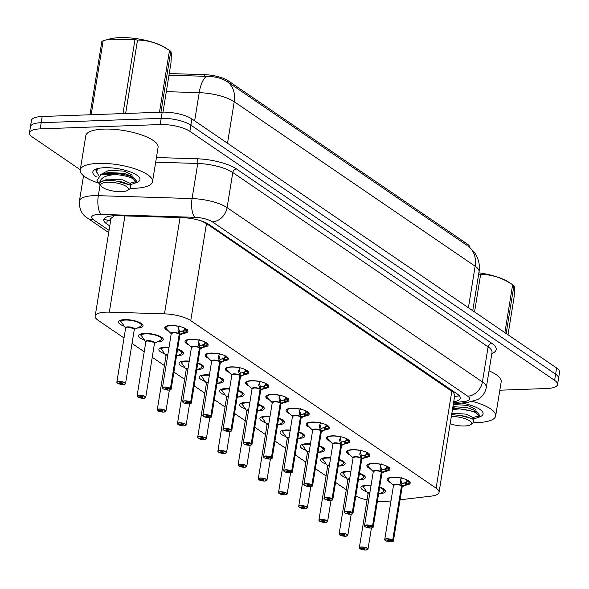 <?xml version="1.0" encoding="UTF-8"?>
<svg xmlns="http://www.w3.org/2000/svg" width="589" height="589" viewBox="0 0 589 589"><rect width="100%" height="100%" fill="white"/><g stroke="black" fill="none" stroke-linecap="round" stroke-linejoin="round"><path stroke-width="0.88" d="M390.691 482.7A11.714 3.578 9.2 0 1 387.061 479.35A11.714 3.578 9.2 0 1 392.789 477.237A11.714 3.578 9.2 0 1 404.636 479.004A11.714 3.578 9.2 0 1 410.187 483.098A11.714 3.578 9.2 0 1 405.659 485.13M370.488 468.903A11.714 3.578 9.2 0 1 366.859 465.553A11.714 3.578 9.2 0 1 372.587 463.44A11.714 3.578 9.2 0 1 384.433 465.214A11.714 3.578 9.2 0 1 389.984 469.3A11.714 3.578 9.2 0 1 385.456 471.333M350.278 455.106A11.714 3.578 9.2 0 1 346.649 451.756A11.714 3.578 9.2 0 1 352.377 449.65A11.714 3.578 9.2 0 1 364.23 451.417A11.714 3.578 9.2 0 1 369.782 455.503A11.714 3.578 9.2 0 1 365.246 457.543M330.076 441.316A11.714 3.578 9.2 0 1 326.446 437.966A11.714 3.578 9.2 0 1 332.174 435.853A11.714 3.578 9.2 0 1 344.02 437.62A11.714 3.578 9.2 0 1 349.572 441.706A11.714 3.578 9.2 0 1 345.044 443.745M309.873 427.518A11.714 3.578 9.2 0 1 306.236 424.168A11.714 3.578 9.2 0 1 311.964 422.055A11.714 3.578 9.2 0 1 323.817 423.822A11.714 3.578 9.2 0 1 329.369 427.916A11.714 3.578 9.2 0 1 324.841 429.948M289.663 413.721A11.714 3.578 9.2 0 1 286.033 410.371A11.714 3.578 9.2 0 1 291.761 408.258A11.714 3.578 9.2 0 1 303.607 410.025A11.714 3.578 9.2 0 1 309.159 414.119A11.714 3.578 9.2 0 1 304.631 416.151M269.46 399.924A11.714 3.578 9.2 0 1 265.83 396.574A11.714 3.578 9.2 0 1 271.558 394.461A11.714 3.578 9.2 0 1 283.405 396.235A11.714 3.578 9.2 0 1 288.956 400.321A11.714 3.578 9.2 0 1 284.428 402.353M249.25 386.134A11.714 3.578 9.2 0 1 245.62 382.776A11.714 3.578 9.2 0 1 251.348 380.671A11.714 3.578 9.2 0 1 263.195 382.438A11.714 3.578 9.2 0 1 268.753 386.524A11.714 3.578 9.2 0 1 264.218 388.563M229.047 372.336A11.714 3.578 9.2 0 1 225.418 368.986A11.714 3.578 9.2 0 1 231.146 366.873A11.714 3.578 9.2 0 1 242.992 368.64A11.714 3.578 9.2 0 1 248.543 372.734A11.714 3.578 9.2 0 1 244.015 374.766M208.845 358.539A11.714 3.578 9.2 0 1 205.208 355.189A11.714 3.578 9.2 0 1 210.936 353.076A11.714 3.578 9.2 0 1 222.789 354.843A11.714 3.578 9.2 0 1 228.341 358.937A11.714 3.578 9.2 0 1 223.813 360.969M188.635 344.742A11.714 3.578 9.2 0 1 185.005 341.392A11.714 3.578 9.2 0 1 190.733 339.279A11.714 3.578 9.2 0 1 202.579 341.053A11.714 3.578 9.2 0 1 208.131 345.139A11.714 3.578 9.2 0 1 203.603 347.171M168.432 330.952A11.714 3.578 9.2 0 1 164.795 327.594A11.714 3.578 9.2 0 1 170.53 325.489A11.714 3.578 9.2 0 1 182.376 327.256A11.714 3.578 9.2 0 1 187.928 331.342A11.714 3.578 9.2 0 1 183.4 333.381M366.689 491.712A12.465 3.806 9.2 0 1 360.924 487.412A12.465 3.806 9.2 0 1 367.021 485.167A12.465 3.806 9.2 0 1 371.077 485.292M379.691 487.066A12.465 3.806 9.2 0 1 385.53 491.395A12.465 3.806 9.2 0 1 379.618 493.634M346.479 477.915A12.465 3.806 9.2 0 1 340.722 473.615A12.465 3.806 9.2 0 1 346.811 471.369A12.465 3.806 9.2 0 1 350.867 471.494M359.481 473.276A12.465 3.806 9.2 0 1 365.327 477.598A12.465 3.806 9.2 0 1 359.415 479.836M326.277 464.117A12.465 3.806 9.2 0 1 320.512 459.818A12.465 3.806 9.2 0 1 326.608 457.572A12.465 3.806 9.2 0 1 330.665 457.705M339.279 459.479A12.465 3.806 9.2 0 1 345.117 463.808A12.465 3.806 9.2 0 1 339.205 466.046M306.066 450.327A12.465 3.806 9.2 0 1 300.309 446.028A12.465 3.806 9.2 0 1 306.405 443.775A12.465 3.806 9.2 0 1 310.462 443.907M319.069 445.682A12.465 3.806 9.2 0 1 324.914 450.011A12.465 3.806 9.2 0 1 319.002 452.249M285.864 436.53A12.465 3.806 9.2 0 1 280.106 432.23A12.465 3.806 9.2 0 1 286.195 429.985A12.465 3.806 9.2 0 1 290.252 430.11M298.866 431.884A12.465 3.806 9.2 0 1 304.704 436.213A12.465 3.806 9.2 0 1 298.792 438.452M265.654 422.733A12.465 3.806 9.2 0 1 259.896 418.433A12.465 3.806 9.2 0 1 265.992 416.187A12.465 3.806 9.2 0 1 270.049 416.313M278.663 418.087A12.465 3.806 9.2 0 1 284.502 422.416A12.465 3.806 9.2 0 1 278.59 424.654M245.451 408.935A12.465 3.806 9.2 0 1 239.694 404.636A12.465 3.806 9.2 0 1 245.782 402.39A12.465 3.806 9.2 0 1 249.839 402.523M258.453 404.297A12.465 3.806 9.2 0 1 264.292 408.619A12.465 3.806 9.2 0 1 258.387 410.864M225.248 395.145A12.465 3.806 9.2 0 1 219.483 390.838A12.465 3.806 9.2 0 1 225.58 388.593A12.465 3.806 9.2 0 1 229.636 388.725M238.251 390.5A12.465 3.806 9.2 0 1 244.089 394.829A12.465 3.806 9.2 0 1 238.177 397.067M205.038 381.348A12.465 3.806 9.2 0 1 199.281 377.048A12.465 3.806 9.2 0 1 205.377 374.803A12.465 3.806 9.2 0 1 209.426 374.928M218.04 376.702A12.465 3.806 9.2 0 1 223.886 381.031A12.465 3.806 9.2 0 1 217.974 383.27M184.836 367.551A12.465 3.806 9.2 0 1 179.071 363.251A12.465 3.806 9.2 0 1 185.167 361.005A12.465 3.806 9.2 0 1 189.224 361.131M197.838 362.905A12.465 3.806 9.2 0 1 203.676 367.234A12.465 3.806 9.2 0 1 197.764 369.472M164.625 353.753A12.465 3.806 9.2 0 1 158.868 349.454A12.465 3.806 9.2 0 1 164.964 347.208A12.465 3.806 9.2 0 1 169.021 347.333M177.635 349.115A12.465 3.806 9.2 0 1 183.473 353.437A12.465 3.806 9.2 0 1 177.561 355.675M144.423 339.956A12.465 3.806 9.2 0 1 138.665 335.656A12.465 3.806 9.2 0 1 144.754 333.411A12.465 3.806 9.2 0 1 157.359 335.296A12.465 3.806 9.2 0 1 163.263 339.647A12.465 3.806 9.2 0 1 157.359 341.885M124.22 326.166A12.465 3.806 9.2 0 1 118.455 321.866A12.465 3.806 9.2 0 1 124.551 319.621A12.465 3.806 9.2 0 1 137.156 321.498A12.465 3.806 9.2 0 1 143.061 325.85A12.465 3.806 9.2 0 1 137.149 328.088M400.064 499.803L431.398 496.093A21.962 6.715 -170.8 0 0 439.048 492.36A21.962 6.715 -170.8 0 0 436.118 488.171L190.748 320.644A21.962 6.715 -170.8 0 0 164.478 313.849L109.333 312.141A21.962 6.715 -170.8 0 0 105.91 312.148A21.962 6.715 -170.8 0 0 95.168 316.109A21.962 6.715 -170.8 0 0 98.098 320.298L124.021 337.99M114.634 215.684L111.402 217.974A7.318 2.238 -170.8 0 0 110.695 220.227M95.168 316.109L110.887 219.071A21.962 6.715 9.2 0 1 111.402 217.974M469.831 247.432A19.768 6.045 -170.8 0 0 467.173 243.949L228.164 80.759A19.768 6.045 -170.8 0 0 204.516 74.648L169.242 73.551M439.048 492.36L454.789 395.19L453.383 392.355L206.474 223.57L201.092 220.868M377.35 501.504A21.962 6.715 -170.8 0 0 386.539 501.408L390.993 500.886M355.793 496.056A21.962 6.715 -170.8 0 0 367.072 499.951M132.032 343.461L144.224 351.788M152.242 357.258L164.434 365.585M173.917 372.057L184.637 379.375M194.12 385.854L204.839 393.172M214.33 399.651L225.05 406.97M234.532 413.449L245.252 420.767M254.735 427.239L265.462 434.564M274.945 441.036L285.665 448.354M295.148 454.833L305.868 462.151M315.358 468.63L326.078 475.949M335.561 482.42L346.28 489.746M80.281 169.735L32.38 137.038A21.962 6.715 9.2 0 1 29.45 132.849A21.962 6.715 9.2 0 1 40.192 128.888L160.193 124.551A21.962 6.715 9.2 0 1 189.886 131.34L554.61 380.361L555.611 374.17A21.962 6.715 9.2 0 1 558.549 378.359A21.962 6.715 9.2 0 0 555.611 374.17L190.888 125.148L555.611 374.17L556.62 367.97A21.962 6.715 9.2 0 1 559.55 372.16L557.547 384.551A21.962 6.715 9.2 0 1 546.806 388.512L499.825 390.205M160.193 124.551L161.195 118.36A21.962 6.715 9.2 0 1 190.888 125.148A21.962 6.715 9.2 0 0 161.195 118.36L41.193 122.696L161.195 118.36L162.203 112.16A21.962 6.715 9.2 0 1 191.896 118.956L556.62 367.97M29.45 132.849L30.451 126.65A21.962 6.715 9.2 0 1 41.193 122.696A21.962 6.715 9.2 0 0 30.451 126.65L31.453 120.458A21.962 6.715 9.2 0 1 42.194 116.497L162.203 112.16M467.173 243.949L466.915 245.289L226.89 81.407C221.751 78.175 215.007 76.482 206.651 76.334L168.969 75.215M453.721 401.794A21.962 6.715 -170.8 0 0 460.245 398.223A21.962 6.715 -170.8 0 0 457.314 394.026L208.992 224.49A21.962 6.715 -170.8 0 0 182.723 217.694L117.925 215.684A21.962 6.715 -170.8 0 0 114.502 215.692A21.962 6.715 -170.8 0 0 103.76 219.653A21.962 6.715 -170.8 0 0 106.697 223.842L109.775 225.94M554.61 380.361A21.962 6.715 9.2 0 1 557.547 384.551M117.542 383.108L117.645 383.233A4.248 1.296 -170.8 0 0 123.285 384.484A4.248 1.296 -170.8 0 0 124.802 382.909A4.248 1.296 -170.8 0 0 119.059 381.591A4.248 1.296 -170.8 0 0 117.461 383.108L119.891 383.064L119.965 382.614M141.699 324.995A10.985 3.357 -170.8 0 0 141.713 324.922A10.985 3.357 -170.8 0 0 140.248 322.831A10.985 3.357 -170.8 0 0 139.954 322.639M122.424 319.798A10.985 3.357 -170.8 0 0 120.406 320.733L125.324 327.72M120.406 320.821A10.985 3.357 9.2 0 1 120.244 320.306M120.487 320.225L120.406 320.733M127.791 327.182L133.725 328.537L134.314 329.376A4.395 1.34 -170.8 0 0 133.725 328.537A4.395 1.34 -170.8 0 0 127.791 327.182A4.395 1.34 -170.8 0 0 125.641 327.97L116.858 382.195A4.395 1.34 9.2 0 1 119.007 381.407A4.395 1.34 9.2 0 1 123.447 382.07A4.395 1.34 9.2 0 1 125.531 383.601A4.395 1.34 9.2 0 1 125.148 384.043M119.891 383.064A1.465 0.449 9.2 0 1 119.729 382.806A1.465 0.449 9.2 0 1 120.443 382.541A1.465 0.449 9.2 0 1 121.923 382.762A1.465 0.449 9.2 0 1 122.622 383.27A1.465 0.449 9.2 0 1 121.901 383.535A1.465 0.449 9.2 0 1 119.957 383.108L120.038 382.592M119.957 383.108L117.645 383.233M120.583 321.322A10.705 3.269 9.2 0 1 134.542 321.152A10.705 3.269 9.2 0 1 140.285 326.549L141.713 324.922L140.248 322.831M186.927 331.224A10.985 3.357 -170.8 0 0 186.941 331.217L182.914 333.492L179.431 334.162L179.579 331.968M162.689 388.35A4.395 1.34 9.2 0 1 162.461 387.812A4.395 1.34 9.2 0 1 164.611 387.025A4.395 1.34 9.2 0 1 170.449 388.313L179.233 334.088L177.944 330.098L179.115 325.879M170.449 388.313L170.309 388.46A4.248 1.296 -170.8 0 0 164.662 387.209A4.248 1.296 -170.8 0 0 163.153 388.784A4.248 1.296 -170.8 0 0 168.896 390.095A4.248 1.296 -170.8 0 0 170.493 388.585L170.641 388.445A4.395 1.34 9.2 0 1 171.134 389.219L179.917 334.994A4.395 1.34 -170.8 0 0 179.424 334.221L179.431 334.162M166.039 326.321A10.985 3.357 -170.8 0 0 165.634 327.028A10.985 3.357 -170.8 0 0 165.627 327.094M187.331 329.641L186.588 331.681A10.705 3.276 9.2 0 1 185.881 332.159L186.75 331.563M173.394 332.792A4.395 1.34 -170.8 0 0 171.244 333.588L173.394 332.792A4.395 1.34 -170.8 0 1 179.233 334.088A4.388 1.34 9.2 0 0 175.08 332.859A4.388 1.34 9.2 0 0 171.487 333.234M170.641 388.445L179.211 334.221M170.493 388.585L168.056 388.63A1.465 0.449 9.2 0 1 168.226 388.887A1.465 0.449 9.2 0 1 167.504 389.152A1.465 0.449 9.2 0 1 166.024 388.931A1.465 0.449 9.2 0 1 165.332 388.416A1.465 0.449 9.2 0 1 166.046 388.158A1.465 0.449 9.2 0 1 167.998 388.585L170.309 388.46M179.24 334.029L179.63 331.629L178.349 327.594M179.822 331.762L184.151 330.562L184.534 328.993A8.055 2.459 -170.8 0 0 184.644 328.691A8.055 2.459 -170.8 0 0 184.519 328.095M182.855 331.195A8.047 2.459 9.2 0 1 179.571 331.526M178.165 328.721L177.996 329.192M137.752 396.898L137.848 397.03A4.248 1.296 -170.8 0 0 143.495 398.282A4.248 1.296 -170.8 0 0 145.004 396.706A4.248 1.296 -170.8 0 0 139.262 395.388A4.248 1.296 -170.8 0 0 137.664 396.905L140.101 396.861L140.175 396.404M161.901 338.785A10.985 3.357 -170.8 0 0 161.916 338.719A10.985 3.357 -170.8 0 0 160.451 336.628A10.985 3.357 -170.8 0 0 160.156 336.429M142.626 333.595A10.985 3.357 -170.8 0 0 140.609 334.53L145.527 341.517M140.609 334.618A10.985 3.357 9.2 0 1 140.447 334.103M140.69 334.022L140.609 334.53M147.994 340.972L153.935 342.334L154.524 343.173A4.395 1.34 -170.8 0 0 153.935 342.334A4.395 1.34 -170.8 0 0 147.994 340.972A4.395 1.34 -170.8 0 0 145.851 341.767L137.068 395.992A4.395 1.34 9.2 0 1 139.21 395.204A4.395 1.34 9.2 0 1 143.657 395.867A4.395 1.34 9.2 0 1 145.741 397.398A4.395 1.34 9.2 0 1 145.358 397.84M140.101 396.861A1.465 0.449 9.2 0 1 139.932 396.603A1.465 0.449 9.2 0 1 140.653 396.338A1.465 0.449 9.2 0 1 142.133 396.559A1.465 0.449 9.2 0 1 142.825 397.067A1.465 0.449 9.2 0 1 142.111 397.332A1.465 0.449 9.2 0 1 140.16 396.898L140.248 396.39M140.16 396.898L137.848 397.03M140.793 335.119A10.705 3.269 9.2 0 1 154.745 334.95A10.705 3.269 9.2 0 1 160.488 340.346L161.916 338.719L160.451 336.628M157.955 410.695L158.058 410.82A4.248 1.296 -170.8 0 0 163.698 412.072A4.248 1.296 -170.8 0 0 165.207 410.496A4.248 1.296 -170.8 0 0 159.472 409.186A4.248 1.296 -170.8 0 0 157.874 410.695L160.304 410.651L160.377 410.202M182.111 352.583A10.985 3.357 -170.8 0 0 182.126 352.517A10.985 3.357 -170.8 0 0 180.654 350.418A10.985 3.357 -170.8 0 0 180.359 350.227M162.836 347.392A10.985 3.357 -170.8 0 0 160.819 348.327L165.737 355.314M160.819 348.408A10.985 3.357 9.2 0 1 160.657 347.9M160.9 347.819L160.819 348.327M166.297 355.211A4.388 1.34 9.2 0 1 167.813 354.792A4.395 1.34 -170.8 0 0 166.054 355.565L157.27 409.789A4.395 1.34 9.2 0 1 159.42 408.994A4.395 1.34 9.2 0 1 163.86 409.664A4.395 1.34 9.2 0 1 165.943 411.196A4.395 1.34 9.2 0 1 165.561 411.63M160.304 410.651A1.465 0.449 9.2 0 1 160.142 410.393A1.465 0.449 9.2 0 1 160.856 410.128A1.465 0.449 9.2 0 1 162.336 410.349A1.465 0.449 9.2 0 1 163.028 410.864A1.465 0.449 9.2 0 1 162.314 411.129A1.465 0.449 9.2 0 1 160.37 410.695L160.451 410.18M160.37 410.695L158.058 410.82M177.554 349.579A10.705 3.269 9.2 0 1 180.698 354.144L182.119 352.517L180.654 350.418M178.158 424.492L178.261 424.617A4.248 1.296 -170.8 0 0 183.908 425.869A4.248 1.296 -170.8 0 0 185.417 424.294A4.248 1.296 -170.8 0 0 179.674 422.983A4.248 1.296 -170.8 0 0 178.077 424.492L180.506 424.448L180.58 423.999M202.314 366.38A10.985 3.357 -170.8 0 0 202.329 366.314A10.985 3.357 -170.8 0 0 200.864 364.216A10.985 3.357 -170.8 0 0 200.569 364.024M183.039 361.182A10.985 3.357 -170.8 0 0 181.022 362.117L181.103 361.609M181.022 362.206A10.985 3.357 9.2 0 1 180.86 361.698M186.499 369.008A4.388 1.34 9.2 0 1 188.016 368.589A4.395 1.34 -170.8 0 0 186.257 369.355L177.473 423.587A4.395 1.34 9.2 0 1 179.623 422.792A4.395 1.34 9.2 0 1 184.07 423.454A4.395 1.34 9.2 0 1 186.146 424.993A4.395 1.34 9.2 0 1 185.763 425.427M180.506 424.448A1.465 0.449 9.2 0 1 180.344 424.19A1.465 0.449 9.2 0 1 181.059 423.925A1.465 0.449 9.2 0 1 182.546 424.146A1.465 0.449 9.2 0 1 183.238 424.662A1.465 0.449 9.2 0 1 182.516 424.927A1.465 0.449 9.2 0 1 180.573 424.492L180.654 423.977M180.573 424.492L178.261 424.617M181.022 362.117L185.94 369.112M197.764 363.376A10.705 3.269 9.2 0 1 200.901 367.941L202.329 366.314L200.864 364.216M198.368 438.29L198.464 438.415A4.248 1.296 -170.8 0 0 204.111 439.666A4.248 1.296 -170.8 0 0 205.62 438.091A4.248 1.296 -170.8 0 0 199.885 436.773A4.248 1.296 -170.8 0 0 198.279 438.29L200.716 438.245L200.79 437.796M222.524 380.177A10.985 3.357 -170.8 0 0 222.532 380.104A10.985 3.357 -170.8 0 0 221.066 378.013A10.985 3.357 -170.8 0 0 220.772 377.821M203.242 374.979A10.985 3.357 -170.8 0 0 201.224 375.915L201.313 375.407M201.232 376.003A10.985 3.357 9.2 0 1 201.07 375.487M206.71 382.806A4.388 1.34 9.2 0 1 208.219 382.386A4.395 1.34 -170.8 0 0 206.467 383.152L197.683 437.384A4.395 1.34 9.2 0 1 199.833 436.589A4.395 1.34 9.2 0 1 204.273 437.252A4.395 1.34 9.2 0 1 206.356 438.783A4.395 1.34 9.2 0 1 205.973 439.225M200.716 438.245A1.465 0.449 9.2 0 1 200.554 437.988A1.465 0.449 9.2 0 1 201.269 437.723A1.465 0.449 9.2 0 1 202.749 437.944A1.465 0.449 9.2 0 1 203.441 438.452A1.465 0.449 9.2 0 1 202.726 438.717A1.465 0.449 9.2 0 1 200.783 438.29L200.864 437.774M200.783 438.29L198.464 438.415M201.224 375.915L206.15 382.909M217.967 377.166A10.705 3.269 9.2 0 1 221.111 381.731L222.532 380.104L221.066 378.013M207.534 343.439L207.144 345.014A10.985 3.357 -170.8 0 0 207.144 345.014L203.124 347.282L199.642 347.959L199.781 345.765M182.892 402.147A4.395 1.34 9.2 0 1 182.671 401.61A4.395 1.34 9.2 0 1 184.813 400.814A4.395 1.34 9.2 0 1 190.659 402.11L199.443 347.885L198.147 343.888L199.318 339.669M190.659 402.11L190.512 402.258A4.248 1.296 -170.8 0 0 184.865 401.006A4.248 1.296 -170.8 0 0 183.356 402.581A4.248 1.296 -170.8 0 0 189.098 403.892A4.248 1.296 -170.8 0 0 190.696 402.383L190.851 402.243A4.395 1.34 9.2 0 1 191.344 403.016L200.127 348.784A4.395 1.34 -170.8 0 0 199.627 348.011L199.642 347.959M186.249 340.111A10.985 3.357 -170.8 0 0 185.837 340.825A10.985 3.357 -170.8 0 0 185.829 340.891M191.454 347.385L193.597 346.59A4.395 1.34 -170.8 0 0 191.454 347.377L182.671 401.61C182.538 401.138 181.368 403.134 189.128 403.899L191.344 403.016A4.395 1.34 9.2 0 1 190.961 403.45M190.851 402.243L199.421 348.018M190.696 402.383L188.266 402.427A1.465 0.449 9.2 0 1 188.428 402.685A1.465 0.449 9.2 0 1 187.714 402.95A1.465 0.449 9.2 0 1 186.234 402.729A1.465 0.449 9.2 0 1 185.535 402.213A1.465 0.449 9.2 0 1 186.257 401.948A1.465 0.449 9.2 0 1 188.2 402.383L190.512 402.258M199.45 347.827L199.84 345.426L198.552 341.392M200.032 345.559L204.354 344.359L204.736 342.791A8.055 2.459 -170.8 0 0 204.854 342.489A8.055 2.459 -170.8 0 0 204.729 341.892M203.065 344.992A8.047 2.459 9.2 0 1 199.774 345.323M191.69 347.031A4.388 1.34 9.2 0 1 195.283 346.656A4.388 1.34 9.2 0 1 199.435 347.878A4.395 1.34 -170.8 0 0 193.597 346.59M207.137 345.007L206.791 345.478A10.705 3.276 9.2 0 1 206.084 345.957L206.96 345.36M198.368 342.518L198.206 342.989M227.744 357.236L227.354 358.811A10.985 3.357 -170.8 0 0 227.354 358.811L223.327 361.079L219.844 361.749L219.992 359.562M219.638 361.675L218.357 357.685L219.528 353.466M203.102 415.937A4.395 1.34 9.2 0 1 202.874 415.407A4.395 1.34 9.2 0 1 205.024 414.612A4.395 1.34 9.2 0 1 210.862 415.908L210.715 416.048A4.248 1.296 -170.8 0 0 205.075 414.803A4.248 1.296 -170.8 0 0 203.566 416.371A4.248 1.296 -170.8 0 0 209.301 417.689A4.248 1.296 -170.8 0 0 210.906 416.173L211.053 416.033A4.395 1.34 9.2 0 1 211.547 416.806L220.33 362.581A4.395 1.34 -170.8 0 0 219.837 361.808L219.844 361.749M206.452 353.908A10.985 3.357 -170.8 0 0 206.047 354.615A10.985 3.357 -170.8 0 0 206.032 354.681M213.807 360.387A4.395 1.34 -170.8 0 0 211.657 361.175L213.807 360.387A4.395 1.34 -170.8 0 1 219.645 361.675L210.862 415.908M211.053 416.033L219.623 361.815M210.906 416.173L208.469 416.224A1.465 0.449 9.2 0 1 208.631 416.475A1.465 0.449 9.2 0 1 207.917 416.74A1.465 0.449 9.2 0 1 206.437 416.519A1.465 0.449 9.2 0 1 205.745 416.011A1.465 0.449 9.2 0 1 206.459 415.746A1.465 0.449 9.2 0 1 208.403 416.18L210.715 416.048M219.653 361.624L220.043 359.224L218.762 355.189M220.234 359.349L224.564 358.149L224.946 356.588A8.055 2.459 -170.8 0 0 225.057 356.286A8.055 2.459 -170.8 0 0 224.932 355.682M223.268 358.789A8.047 2.459 9.2 0 1 219.984 359.121M227.339 358.804L227.001 359.268A10.705 3.276 9.2 0 1 226.294 359.754L227.163 359.157M218.578 356.316L218.409 356.787M247.947 371.033L247.557 372.601A10.985 3.357 -170.8 0 0 247.557 372.601L243.529 374.876L240.054 375.546L240.194 373.352M223.305 429.734A4.395 1.34 9.2 0 1 223.084 429.197A4.395 1.34 9.2 0 1 225.226 428.409A4.395 1.34 9.2 0 1 231.065 429.705L239.863 375.414L238.56 371.482L239.73 367.264M231.065 429.705L230.925 429.845A4.248 1.296 -170.8 0 0 225.278 428.593A4.248 1.296 -170.8 0 0 223.768 430.169A4.248 1.296 -170.8 0 0 229.511 431.487A4.248 1.296 -170.8 0 0 231.109 429.97L231.256 429.83A4.395 1.34 9.2 0 1 231.757 430.603L240.533 376.378A4.395 1.34 -170.8 0 0 240.04 375.605L240.054 375.546M226.655 367.705A10.985 3.357 -170.8 0 0 226.25 368.412A10.985 3.357 -170.8 0 0 226.242 368.478M232.103 374.626A4.388 1.34 9.2 0 1 235.696 374.251A4.388 1.34 9.2 0 1 239.848 375.473A4.395 1.34 -170.8 0 0 234.01 374.177A4.395 1.34 -170.8 0 0 231.86 374.972L234.01 374.184M231.256 429.83L239.826 375.605M231.109 429.97L228.672 430.014A1.465 0.449 9.2 0 1 228.841 430.272A1.465 0.449 9.2 0 1 228.127 430.537A1.465 0.449 9.2 0 1 226.64 430.316A1.465 0.449 9.2 0 1 225.948 429.808A1.465 0.449 9.2 0 1 226.662 429.543A1.465 0.449 9.2 0 1 228.613 429.97L230.925 429.845M239.863 375.414L240.246 373.014L238.965 368.986M240.437 373.146L244.766 371.946L245.149 370.378A8.055 2.459 -170.8 0 0 245.267 370.083A8.055 2.459 -170.8 0 0 245.142 369.48M243.478 372.587A8.047 2.459 9.2 0 1 240.187 372.911M247.549 372.601L247.203 373.065A10.705 3.276 9.2 0 1 246.496 373.551L247.365 372.947M238.781 370.113L238.619 370.584M98.871 183.179A36.606 11.191 9.2 0 1 80.244 169.978A36.606 11.191 9.2 0 1 98.142 163.381A36.606 11.191 9.2 0 1 135.168 168.903A36.606 11.191 9.2 0 1 152.514 181.684A36.606 11.191 9.2 0 1 134.616 188.281A36.606 11.191 9.2 0 1 130.67 188.325M80.244 169.978L85.795 135.706A36.606 11.191 9.2 0 1 103.693 129.109A36.606 11.191 9.2 0 1 140.719 134.638A36.606 11.191 9.2 0 1 158.066 147.412L152.514 181.684M96.493 176.891A23.877 7.296 9.2 0 1 94.439 169.904A23.877 7.296 9.2 0 1 104.489 167.71A23.877 7.296 9.2 0 1 139.07 177.134A23.877 7.296 9.2 0 1 135.22 183.039M96.36 168.991L96.736 172.967M95.852 170.088L96.412 171.215M472.599 401.47A36.606 11.191 9.2 0 1 495.651 415.959A36.606 11.191 9.2 0 1 477.753 422.556A36.606 11.191 9.2 0 1 473.806 422.6M461.562 403.053A23.877 7.296 9.2 0 1 482.207 411.409A23.877 7.296 9.2 0 1 478.349 417.314M489.032 370.864A36.606 11.191 9.2 0 1 501.202 381.687L495.651 415.959M159.494 112.263L169.499 50.47A39.537 12.089 9.2 0 1 169.927 50.742A39.537 12.089 9.2 0 1 170.169 50.904A39.537 12.089 9.2 0 1 170.795 51.346L160.937 112.212M162.991 112.138L170.965 62.905C171.451 55.734 171.392 51.884 170.795 51.346M130.596 184.519L133.747 183.635L136.118 181.898L133.261 178.798C129.249 176.715 123.491 175.316 116.004 174.594L115.731 174.565C105.784 175.154 100.454 177.856 99.732 182.656C101.985 180.197 107.713 179.704 116.902 181.176L130.073 185.027L130.78 188.259L127.393 190.446A13.945 4.263 9.2 0 1 115.621 191.432A13.945 4.263 9.2 0 1 102.67 187.412A13.945 4.263 9.2 0 1 101.315 186.22A13.945 4.263 9.2 0 1 109.171 182.222A13.945 4.263 9.2 0 1 126.48 186.551A13.945 4.263 9.2 0 1 127.393 190.446M130.515 183.113L135.919 181.552M136.118 181.898L136.295 180.838L134.579 178.401L133.438 177.701C127.393 174.256 111.188 171.936 101.683 174.211L115.731 174.565M98.282 168.439L96.405 171.399L98.54 175.25M101.315 186.22L96.92 180.742L100.947 174.396L101.683 174.211M122.983 113.581L134.955 39.691L106.484 39.846L109.569 38.999A34.412 10.521 9.2 0 1 166.032 48.143A34.412 10.521 9.2 0 1 166.238 48.283M134.955 39.691A39.537 12.089 9.2 0 1 137.517 40.067L125.626 113.486M89.977 114.774L101.868 41.355A39.537 12.089 9.2 0 1 103.134 40.84L91.17 114.73M106.484 39.846L103.134 40.84M169.499 50.47C159.42 43.682 148.759 40.214 137.517 40.067M134.594 178.386L130.721 175.765L123.859 173.299L108.376 172.54L100.94 174.381M130.073 185.027L122.446 182.038L116.902 181.176M131.774 177.274L132.135 174.904L124.213 171.112L108.737 170.354L100.999 174.366M130.353 186.014L130.714 183.643L122.799 179.851L107.316 179.1L99.732 182.656M504.876 332.645L512.636 284.745A39.537 12.089 9.2 0 1 513.063 285.024A39.537 12.089 9.2 0 1 513.299 285.186A39.537 12.089 9.2 0 1 513.925 285.628L506.165 333.529M508.005 334.78L514.094 297.18C514.58 290.009 514.521 286.158 513.925 285.628M473.733 418.794L476.876 417.918L479.255 416.173L476.391 413.073C472.378 410.989 466.628 409.591 459.14 408.869L452.433 409.745M473.644 417.387L479.048 415.827M479.255 416.173L479.424 415.112L477.716 412.675L476.567 411.976L452.779 407.581M452.676 408.214L458.868 408.84M451.336 416.497A13.945 4.263 9.2 0 1 469.617 420.826A13.945 4.263 9.2 0 1 470.53 424.721A13.945 4.263 9.2 0 1 450.158 423.763M451.645 414.604L460.031 415.451L471.944 418.573L473.203 419.302L473.917 422.534L470.53 424.721M478.879 272.817A34.412 10.521 9.2 0 1 509.168 282.418A34.412 10.521 9.2 0 1 509.375 282.558M478.68 274.047A39.537 12.089 9.2 0 1 480.646 274.341L474.557 311.949M512.636 284.745C502.557 277.956 491.896 274.489 480.646 274.341M477.723 412.661L473.851 410.04L466.996 407.573L452.934 406.66M473.203 419.302L465.575 416.313L460.031 415.451M474.903 411.549L475.264 409.178L467.349 405.387L453.287 404.481M473.49 420.288L473.851 417.918L465.928 414.126L451.866 413.22M218.571 452.08L218.674 452.212A4.248 1.296 -170.8 0 0 224.321 453.464A4.248 1.296 -170.8 0 0 225.83 451.888A4.248 1.296 -170.8 0 0 220.087 450.57A4.248 1.296 -170.8 0 0 218.49 452.087L220.919 452.043L220.993 451.586M242.727 393.967A10.985 3.357 -170.8 0 0 242.742 393.901A10.985 3.357 -170.8 0 0 241.276 391.81A10.985 3.357 -170.8 0 0 240.982 391.611M223.452 388.777A10.985 3.357 -170.8 0 0 221.435 389.712L226.353 396.699M221.435 389.8A10.985 3.357 9.2 0 1 221.273 389.285M221.516 389.204L221.435 389.712M226.912 396.596A4.388 1.34 9.2 0 1 228.429 396.176A4.395 1.34 -170.8 0 0 226.669 396.949L217.886 451.174A4.395 1.34 9.2 0 1 220.036 450.386A4.395 1.34 9.2 0 1 224.483 451.049A4.395 1.34 9.2 0 1 226.559 452.58A4.395 1.34 9.2 0 1 226.176 453.022M220.919 452.043A1.465 0.449 9.2 0 1 220.757 451.785A1.465 0.449 9.2 0 1 221.471 451.52A1.465 0.449 9.2 0 1 222.951 451.741A1.465 0.449 9.2 0 1 223.651 452.249A1.465 0.449 9.2 0 1 222.929 452.514A1.465 0.449 9.2 0 1 220.985 452.08L221.066 451.572M220.985 452.08L218.674 452.212M238.177 390.963A10.705 3.269 9.2 0 1 241.313 395.528L242.742 393.901L241.276 391.81M238.781 465.877L238.876 466.009A4.248 1.296 -170.8 0 0 244.523 467.254A4.248 1.296 -170.8 0 0 246.033 465.678A4.248 1.296 -170.8 0 0 240.29 464.368A4.248 1.296 -170.8 0 0 238.692 465.877L241.129 465.833L241.203 465.384M262.93 407.765A10.985 3.357 -170.8 0 0 262.944 407.698A10.985 3.357 -170.8 0 0 261.479 405.6A10.985 3.357 -170.8 0 0 261.185 405.409M243.655 402.574A10.985 3.357 -170.8 0 0 241.637 403.509L246.555 410.496M241.637 403.598A10.985 3.357 9.2 0 1 241.475 403.082M241.718 403.001L241.637 403.509M247.122 410.393A4.388 1.34 9.2 0 1 248.632 409.973A4.395 1.34 -170.8 0 0 246.879 410.747L238.096 464.971A4.395 1.34 9.2 0 1 240.238 464.184A4.395 1.34 9.2 0 1 244.685 464.846A4.395 1.34 9.2 0 1 246.769 466.378A4.395 1.34 9.2 0 1 246.386 466.812M241.129 465.833A1.465 0.449 9.2 0 1 240.96 465.575A1.465 0.449 9.2 0 1 241.681 465.317A1.465 0.449 9.2 0 1 243.161 465.538A1.465 0.449 9.2 0 1 243.853 466.046A1.465 0.449 9.2 0 1 243.139 466.311A1.465 0.449 9.2 0 1 241.188 465.877L241.276 465.362M241.188 465.877L238.876 466.009M258.38 404.761A10.705 3.269 9.2 0 1 261.523 409.326L262.944 407.698L261.479 405.6M258.983 479.674L259.086 479.799A4.248 1.296 -170.8 0 0 264.726 481.051A4.248 1.296 -170.8 0 0 266.235 479.475A4.248 1.296 -170.8 0 0 260.5 478.165A4.248 1.296 -170.8 0 0 258.902 479.674L261.332 479.63L261.406 479.181M283.14 421.562A10.985 3.357 -170.8 0 0 283.154 421.496A10.985 3.357 -170.8 0 0 281.689 419.397A10.985 3.357 -170.8 0 0 281.387 419.206M263.865 416.364A10.985 3.357 -170.8 0 0 261.847 417.306L266.765 424.294M261.847 417.387A10.985 3.357 9.2 0 1 261.685 416.879M261.928 416.791L261.847 417.306M267.325 424.19A4.388 1.34 9.2 0 1 268.842 423.771A4.395 1.34 -170.8 0 0 267.082 424.536L258.299 478.769A4.395 1.34 9.2 0 1 260.448 477.974A4.395 1.34 9.2 0 1 264.888 478.636A4.395 1.34 9.2 0 1 266.972 480.175A4.395 1.34 9.2 0 1 266.589 480.609M261.332 479.63A1.465 0.449 9.2 0 1 261.17 479.372A1.465 0.449 9.2 0 1 261.884 479.107A1.465 0.449 9.2 0 1 263.364 479.328A1.465 0.449 9.2 0 1 264.056 479.844A1.465 0.449 9.2 0 1 263.342 480.109A1.465 0.449 9.2 0 1 261.398 479.674L261.479 479.159M261.398 479.674L259.086 479.799M278.582 418.558A10.705 3.269 9.2 0 1 281.726 423.123L283.154 421.496L281.689 419.397M267.575 386.745L266.699 387.341A10.705 3.276 9.2 0 0 267.413 386.863L263.739 388.674L260.257 389.344L260.397 387.15M243.507 443.532A4.395 1.34 9.2 0 1 243.286 442.994A4.395 1.34 9.2 0 1 245.436 442.206A4.395 1.34 9.2 0 1 251.275 443.495L260.058 389.27L258.77 385.28L259.933 381.061M251.275 443.495L251.128 443.642A4.248 1.296 -170.8 0 0 245.488 442.391A4.248 1.296 -170.8 0 0 243.979 443.966A4.248 1.296 -170.8 0 0 249.714 445.277A4.248 1.296 -170.8 0 0 251.312 443.767L251.466 443.627A4.395 1.34 9.2 0 1 251.959 444.4L260.743 390.176A4.395 1.34 -170.8 0 0 260.25 389.403L260.257 389.344M246.865 381.503A10.985 3.357 -170.8 0 0 246.452 382.209A10.985 3.357 -170.8 0 0 246.445 382.276M267.752 386.406A10.985 3.357 -170.8 0 0 267.759 386.399L267.877 385.714L265.087 385.059L265.352 384.175A8.055 2.459 -170.8 0 0 265.47 383.873A8.055 2.459 -170.8 0 0 265.344 383.277M268.157 384.831L267.877 385.714M254.22 387.974A4.395 1.34 -170.8 0 0 252.07 388.769L254.22 387.974A4.395 1.34 -170.8 0 1 260.058 389.27A4.388 1.34 9.2 0 0 255.898 388.048A4.388 1.34 9.2 0 0 252.313 388.416M251.466 443.627L260.25 389.403M251.312 443.767L248.882 443.811A1.465 0.449 9.2 0 1 249.044 444.069A1.465 0.449 9.2 0 1 248.33 444.334A1.465 0.449 9.2 0 1 246.85 444.113A1.465 0.449 9.2 0 1 246.158 443.598A1.465 0.449 9.2 0 1 246.872 443.34A1.465 0.449 9.2 0 1 248.816 443.767L251.128 443.642M260.066 389.211L260.456 386.811L259.167 382.776M260.647 386.944L264.144 386.17L265.087 385.059M263.681 386.377A8.047 2.459 9.2 0 1 260.397 386.708M258.991 383.91L258.821 384.374M288.36 398.62L287.969 400.196A10.985 3.357 -170.8 0 1 287.955 400.203L283.942 402.464L280.46 403.141L280.607 400.947M263.717 457.329A4.395 1.34 9.2 0 1 263.489 456.792A4.395 1.34 9.2 0 1 265.639 455.996A4.395 1.34 9.2 0 1 271.477 457.292L280.261 403.067L278.972 399.07L280.143 394.858M271.477 457.292L271.338 457.439A4.248 1.296 -170.8 0 0 265.691 456.188A4.248 1.296 -170.8 0 0 264.181 457.763A4.248 1.296 -170.8 0 0 269.924 459.074A4.248 1.296 -170.8 0 0 271.522 457.565L271.669 457.425A4.395 1.34 9.2 0 1 272.162 458.198L280.946 403.966A4.395 1.34 -170.8 0 0 280.452 403.193L280.46 403.141M267.067 395.293A10.985 3.357 -170.8 0 0 266.662 396.007A10.985 3.357 -170.8 0 0 266.655 396.073M274.422 401.772A4.395 1.34 -170.8 0 0 272.273 402.567L274.422 401.772A4.395 1.34 -170.8 0 1 280.261 403.067A4.388 1.34 9.2 0 0 276.108 401.838A4.388 1.34 9.2 0 0 272.516 402.213M271.669 457.425L280.239 403.2M271.522 457.565L269.085 457.609A1.465 0.449 9.2 0 1 269.254 457.867A1.465 0.449 9.2 0 1 268.532 458.132A1.465 0.449 9.2 0 1 267.053 457.911A1.465 0.449 9.2 0 1 266.361 457.395A1.465 0.449 9.2 0 1 267.075 457.13A1.465 0.449 9.2 0 1 269.026 457.565L271.338 457.439M280.268 403.009L280.659 400.608L279.377 396.574M280.85 400.741L285.179 399.541L285.562 397.973A8.055 2.459 -170.8 0 0 285.68 397.671A8.055 2.459 -170.8 0 0 285.547 397.074M283.891 400.174A8.047 2.459 9.2 0 1 280.6 400.505M287.969 400.196L287.616 400.66A10.705 3.276 9.2 0 1 286.909 401.138L287.778 400.542M279.193 397.7L279.024 398.171M308.562 412.418L308.172 413.993A10.985 3.357 -170.8 0 0 308.172 413.993L304.152 416.261L300.67 416.931L300.81 414.744M283.92 471.126A4.395 1.34 9.2 0 1 283.699 470.589A4.395 1.34 9.2 0 1 285.849 469.794A4.395 1.34 9.2 0 1 291.688 471.09L300.478 416.806L299.175 412.867L300.346 408.648M291.688 471.09L291.54 471.229A4.248 1.296 -170.8 0 0 285.893 469.985A4.248 1.296 -170.8 0 0 284.384 471.561A4.248 1.296 -170.8 0 0 290.127 472.871A4.248 1.296 -170.8 0 0 291.724 471.362L291.879 471.222A4.395 1.34 9.2 0 1 292.372 471.988L301.156 417.763A4.395 1.34 -170.8 0 0 300.662 416.99L300.67 416.931M287.277 409.09A10.985 3.357 -170.8 0 0 286.865 409.797A10.985 3.357 -170.8 0 0 286.858 409.863M294.625 415.569A4.395 1.34 -170.8 0 0 292.483 416.357L294.625 415.569A4.395 1.34 -170.8 0 1 300.471 416.857A4.388 1.34 9.2 0 0 296.311 415.635A4.388 1.34 9.2 0 0 292.726 416.011M291.879 471.222L300.449 416.997M291.724 471.362L289.295 471.406A1.465 0.449 9.2 0 1 289.457 471.664A1.465 0.449 9.2 0 1 288.743 471.922A1.465 0.449 9.2 0 1 287.263 471.701A1.465 0.449 9.2 0 1 286.563 471.193A1.465 0.449 9.2 0 1 287.285 470.928A1.465 0.449 9.2 0 1 289.228 471.362L291.54 471.229M300.478 416.806L300.869 414.406L299.58 410.371M301.06 414.531L305.382 413.331L305.765 411.77A8.055 2.459 -170.8 0 0 305.882 411.468A8.055 2.459 -170.8 0 0 305.757 410.872M304.093 413.971A8.047 2.459 9.2 0 1 300.802 414.303M308.165 413.986L307.819 414.457A10.705 3.276 9.2 0 1 307.112 414.936L307.988 414.339M299.403 411.497L299.234 411.969M279.193 493.472L279.289 493.597A4.248 1.296 -170.8 0 0 284.936 494.848A4.248 1.296 -170.8 0 0 286.445 493.273A4.248 1.296 -170.8 0 0 280.703 491.962A4.248 1.296 -170.8 0 0 279.105 493.472L281.542 493.427L281.608 492.978M303.342 435.359A10.985 3.357 -170.8 0 0 303.357 435.286A10.985 3.357 -170.8 0 0 301.892 433.195A10.985 3.357 -170.8 0 0 301.597 433.003M284.067 430.161A10.985 3.357 -170.8 0 0 282.05 431.096L286.968 438.091M282.05 431.185A10.985 3.357 9.2 0 1 281.888 430.677M282.131 430.588L282.05 431.096M287.535 437.988A4.388 1.34 9.2 0 1 289.044 437.568A4.395 1.34 -170.8 0 0 287.285 438.334L278.509 492.566A4.395 1.34 9.2 0 1 280.651 491.771A4.395 1.34 9.2 0 1 285.098 492.433A4.395 1.34 9.2 0 1 287.182 493.965A4.395 1.34 9.2 0 1 286.799 494.407M281.542 493.427A1.465 0.449 9.2 0 1 281.373 493.17A1.465 0.449 9.2 0 1 282.087 492.905A1.465 0.449 9.2 0 1 283.574 493.126A1.465 0.449 9.2 0 1 284.266 493.641A1.465 0.449 9.2 0 1 283.552 493.899A1.465 0.449 9.2 0 1 281.601 493.472L281.689 492.956M281.601 493.472L279.289 493.597M298.792 432.348A10.705 3.269 9.2 0 1 301.929 436.913L303.357 435.286L301.892 433.195M299.396 507.262L299.499 507.394A4.248 1.296 -170.8 0 0 305.139 508.646A4.248 1.296 -170.8 0 0 306.648 507.07A4.248 1.296 -170.8 0 0 300.913 505.752A4.248 1.296 -170.8 0 0 299.308 507.269L301.745 507.225L301.818 506.776M323.552 449.149A10.985 3.357 -170.8 0 0 323.567 449.083A10.985 3.357 -170.8 0 0 322.095 446.992A10.985 3.357 -170.8 0 0 321.8 446.801M304.277 443.959A10.985 3.357 -170.8 0 0 302.253 444.894L307.178 451.881M302.26 444.982A10.985 3.357 9.2 0 1 302.098 444.467M302.341 444.386L302.253 444.894M307.738 451.778A4.388 1.34 9.2 0 1 309.254 451.358A4.395 1.34 -170.8 0 0 307.495 452.131L298.711 506.356A4.395 1.34 9.2 0 1 300.861 505.568A4.395 1.34 9.2 0 1 305.301 506.231A4.395 1.34 9.2 0 1 307.384 507.762A4.395 1.34 9.2 0 1 307.002 508.204M301.745 507.225A1.465 0.449 9.2 0 1 301.583 506.967A1.465 0.449 9.2 0 1 302.297 506.702A1.465 0.449 9.2 0 1 303.777 506.923A1.465 0.449 9.2 0 1 304.469 507.431A1.465 0.449 9.2 0 1 303.755 507.696A1.465 0.449 9.2 0 1 301.811 507.269L301.892 506.754M301.811 507.269L299.499 507.394M318.995 446.145A10.705 3.269 9.2 0 1 322.139 450.71L323.56 449.083L322.095 446.992M319.599 521.059L319.702 521.191A4.248 1.296 -170.8 0 0 325.349 522.436A4.248 1.296 -170.8 0 0 326.858 520.86A4.248 1.296 -170.8 0 0 321.115 519.55A4.248 1.296 -170.8 0 0 319.518 521.059L321.947 521.015L322.021 520.566M343.755 462.947A10.985 3.357 -170.8 0 0 343.77 462.88A10.985 3.357 -170.8 0 0 342.305 460.782A10.985 3.357 -170.8 0 0 342.01 460.591M324.48 457.756A10.985 3.357 -170.8 0 0 322.463 458.691L327.381 465.678M322.463 458.779A10.985 3.357 9.2 0 1 322.301 458.264M322.544 458.183L322.463 458.691M327.94 465.575A4.388 1.34 9.2 0 1 329.457 465.155A4.395 1.34 -170.8 0 0 327.698 465.928L318.914 520.153A4.395 1.34 9.2 0 1 321.064 519.365A4.395 1.34 9.2 0 1 325.511 520.028A4.395 1.34 9.2 0 1 327.587 521.559A4.395 1.34 9.2 0 1 327.204 521.994M321.947 521.015A1.465 0.449 9.2 0 1 321.785 520.757A1.465 0.449 9.2 0 1 322.5 520.499A1.465 0.449 9.2 0 1 323.979 520.72A1.465 0.449 9.2 0 1 324.679 521.228A1.465 0.449 9.2 0 1 323.957 521.493A1.465 0.449 9.2 0 1 322.014 521.059L322.095 520.543M322.014 521.059L319.702 521.191M339.205 459.943A10.705 3.269 9.2 0 1 342.342 464.507L343.77 462.88L342.305 460.782M339.809 534.856L339.905 534.981A4.248 1.296 -170.8 0 0 345.552 536.233A4.248 1.296 -170.8 0 0 347.061 534.657A4.248 1.296 -170.8 0 0 341.318 533.347A4.248 1.296 -170.8 0 0 339.72 534.856L342.157 534.812L342.231 534.363M363.965 476.744A10.985 3.357 -170.8 0 0 363.973 476.678A10.985 3.357 -170.8 0 0 362.507 474.579A10.985 3.357 -170.8 0 0 362.213 474.388M344.683 471.546A10.985 3.357 -170.8 0 0 342.665 472.488L342.754 471.973M342.665 472.569A10.985 3.357 9.2 0 1 342.503 472.061M348.151 479.372A4.388 1.34 9.2 0 1 349.66 478.953A4.395 1.34 -170.8 0 0 347.908 479.726L339.124 533.951A4.395 1.34 9.2 0 1 341.274 533.155A4.395 1.34 9.2 0 1 345.714 533.818A4.395 1.34 9.2 0 1 347.797 535.357A4.395 1.34 9.2 0 1 347.414 535.791M342.157 534.812A1.465 0.449 9.2 0 1 341.988 534.554A1.465 0.449 9.2 0 1 342.71 534.289A1.465 0.449 9.2 0 1 344.19 534.51A1.465 0.449 9.2 0 1 344.882 535.026A1.465 0.449 9.2 0 1 344.167 535.291A1.465 0.449 9.2 0 1 342.216 534.856L342.305 534.341M342.216 534.856L339.905 534.981M342.665 472.488L347.584 479.475M359.408 473.74A10.705 3.269 9.2 0 1 362.552 478.305L363.973 476.678L362.507 474.579M360.012 548.654L360.115 548.779A4.248 1.296 -170.8 0 0 365.754 550.03A4.248 1.296 -170.8 0 0 367.271 548.455A4.248 1.296 -170.8 0 0 361.528 547.144A4.248 1.296 -170.8 0 0 359.931 548.654L362.36 548.609L362.434 548.16M384.168 490.541A10.985 3.357 -170.8 0 0 384.183 490.468A10.985 3.357 -170.8 0 0 382.717 488.377A10.985 3.357 -170.8 0 0 382.423 488.185M364.893 485.343A10.985 3.357 -170.8 0 0 362.876 486.278L362.957 485.77M362.876 486.367A10.985 3.357 9.2 0 1 362.714 485.859M368.353 493.17A4.388 1.34 9.2 0 1 369.87 492.75A4.395 1.34 -170.8 0 0 368.11 493.516L359.327 547.748A4.395 1.34 9.2 0 1 361.477 546.953A4.395 1.34 9.2 0 1 365.916 547.615A4.395 1.34 9.2 0 1 368 549.147A4.395 1.34 9.2 0 1 367.617 549.589M362.36 548.609A1.465 0.449 9.2 0 1 362.198 548.352A1.465 0.449 9.2 0 1 362.912 548.087A1.465 0.449 9.2 0 1 364.392 548.307A1.465 0.449 9.2 0 1 365.084 548.823A1.465 0.449 9.2 0 1 364.37 549.081A1.465 0.449 9.2 0 1 362.426 548.654L362.507 548.138M362.426 548.654L360.115 548.779M362.876 486.278L367.794 493.273M379.611 487.53A10.705 3.269 9.2 0 1 382.754 492.102L384.183 490.475L382.717 488.377M328.772 426.215L328.382 427.783A10.985 3.357 -170.8 0 0 328.382 427.783L324.355 430.058L320.872 430.728L321.02 428.534M304.13 484.916A4.395 1.34 9.2 0 1 303.902 484.379A4.395 1.34 9.2 0 1 306.052 483.591A4.395 1.34 9.2 0 1 311.89 484.887L320.681 430.603L319.385 426.664L320.556 422.446M311.89 484.887L311.75 485.027A4.248 1.296 -170.8 0 0 306.103 483.775A4.248 1.296 -170.8 0 0 304.594 485.351A4.248 1.296 -170.8 0 0 310.329 486.669A4.248 1.296 -170.8 0 0 311.934 485.152L312.082 485.012A4.395 1.34 9.2 0 1 312.575 485.785L321.358 431.56A4.395 1.34 -170.8 0 0 320.865 430.787L320.872 430.728M307.48 422.887A10.985 3.357 -170.8 0 0 307.075 423.594A10.985 3.357 -170.8 0 0 307.068 423.66M314.835 429.366A4.395 1.34 -170.8 0 0 312.685 430.154L314.835 429.366A4.395 1.34 -170.8 0 1 320.674 430.655A4.388 1.34 9.2 0 0 316.514 429.433A4.388 1.34 9.2 0 0 312.928 429.808M312.082 485.012L320.652 430.787M311.934 485.152L309.497 485.196A1.465 0.449 9.2 0 1 309.659 485.454A1.465 0.449 9.2 0 1 308.945 485.719A1.465 0.449 9.2 0 1 307.465 485.498A1.465 0.449 9.2 0 1 306.773 484.99A1.465 0.449 9.2 0 1 307.487 484.725A1.465 0.449 9.2 0 1 309.431 485.152L311.75 485.027M320.681 430.603L321.071 428.196L319.79 424.168M321.263 428.328L325.592 427.128L325.975 425.56A8.055 2.459 -170.8 0 0 326.085 425.265A8.055 2.459 -170.8 0 0 325.96 424.662M324.296 427.769A8.047 2.459 9.2 0 1 321.012 428.093M328.375 427.783L328.029 428.247A10.705 3.276 9.2 0 1 327.322 428.733L328.191 428.129M319.606 425.295L319.437 425.766M348.578 441.595A10.985 3.357 -170.8 0 0 348.585 441.581L344.558 443.856L341.083 444.526L341.222 442.332M324.333 498.714A4.395 1.34 9.2 0 1 324.112 498.176A4.395 1.34 9.2 0 1 326.254 497.388A4.395 1.34 9.2 0 1 332.093 498.677L340.891 444.393L339.588 440.462L340.759 436.243M332.093 498.677L331.953 498.824A4.248 1.296 -170.8 0 0 326.306 497.572A4.248 1.296 -170.8 0 0 324.797 499.148A4.248 1.296 -170.8 0 0 330.539 500.459A4.248 1.296 -170.8 0 0 332.137 498.949L332.284 498.809A4.395 1.34 9.2 0 1 332.785 499.582L341.568 445.358A4.395 1.34 -170.8 0 0 341.068 444.585L341.083 444.526M327.683 436.685A10.985 3.357 -170.8 0 0 327.278 437.391A10.985 3.357 -170.8 0 0 327.27 437.458M348.975 440.012L348.232 442.044A10.705 3.276 9.2 0 1 347.525 442.523L348.393 441.927M335.038 443.156A4.395 1.34 -170.8 0 0 332.895 443.951L335.038 443.156A4.395 1.34 -170.8 0 1 340.876 444.452A4.388 1.34 9.2 0 0 336.724 443.23A4.388 1.34 9.2 0 0 333.131 443.598M332.284 498.809L340.854 444.585M332.137 498.949L329.707 498.993A1.465 0.449 9.2 0 1 329.869 499.251A1.465 0.449 9.2 0 1 329.155 499.516A1.465 0.449 9.2 0 1 327.668 499.295A1.465 0.449 9.2 0 1 326.976 498.78A1.465 0.449 9.2 0 1 327.69 498.522A1.465 0.449 9.2 0 1 329.641 498.949L331.953 498.824M340.891 444.393L341.274 441.993L339.993 437.958M341.465 442.125L345.795 440.925L346.177 439.357A8.055 2.459 -170.8 0 0 346.295 439.055A8.055 2.459 -170.8 0 0 346.17 438.459M344.506 441.559A8.047 2.459 9.2 0 1 341.215 441.89M339.809 439.092L339.647 439.556M369.185 453.802L368.795 455.378A10.985 3.357 -170.8 0 0 368.795 455.378L364.768 457.646L361.285 458.323L361.425 456.129M344.543 512.511A4.395 1.34 9.2 0 1 344.315 511.974A4.395 1.34 9.2 0 1 346.465 511.178A4.395 1.34 9.2 0 1 352.303 512.474L361.086 458.249L359.798 454.252L360.969 450.04M352.303 512.474L352.156 512.621A4.248 1.296 -170.8 0 0 346.516 511.37A4.248 1.296 -170.8 0 0 345.007 512.945A4.248 1.296 -170.8 0 0 350.742 514.256A4.248 1.296 -170.8 0 0 352.34 512.747L352.494 512.607A4.395 1.34 9.2 0 1 352.988 513.38L361.771 459.148A4.395 1.34 -170.8 0 0 361.278 458.375L361.285 458.323M347.893 450.475A10.985 3.357 -170.8 0 0 347.488 451.189A10.985 3.357 -170.8 0 0 347.473 451.255M355.248 456.954A4.395 1.34 -170.8 0 0 353.098 457.749L355.248 456.954A4.395 1.34 -170.8 0 1 361.086 458.249A4.388 1.34 9.2 0 0 356.927 457.02A4.388 1.34 9.2 0 0 353.341 457.395M352.494 512.607L361.064 458.382M352.34 512.747L349.91 512.791A1.465 0.449 9.2 0 1 350.072 513.048A1.465 0.449 9.2 0 1 349.358 513.313A1.465 0.449 9.2 0 1 347.878 513.093A1.465 0.449 9.2 0 1 347.186 512.577A1.465 0.449 9.2 0 1 347.9 512.312A1.465 0.449 9.2 0 1 349.844 512.747L352.156 512.621M361.094 458.19L361.484 455.79L360.203 451.756M361.675 455.923L366.005 454.723L366.387 453.155A8.055 2.459 -170.8 0 0 366.498 452.853A8.055 2.459 -170.8 0 0 366.373 452.256M364.709 455.356A8.047 2.459 9.2 0 1 361.425 455.687M368.78 455.378L368.442 455.842A10.705 3.276 9.2 0 1 367.727 456.32L368.604 455.724M360.019 452.882L359.85 453.353M389.388 467.6L388.998 469.175A10.985 3.357 -170.8 0 0 388.998 469.175L384.97 471.443L381.488 472.12L381.635 469.926M364.746 526.308A4.395 1.34 9.2 0 1 364.517 525.771A4.395 1.34 9.2 0 1 366.667 524.976A4.395 1.34 9.2 0 1 372.506 526.271L381.289 472.047L380.001 468.049L381.171 463.83M372.506 526.271L372.366 526.411A4.248 1.296 -170.8 0 0 366.719 525.167A4.248 1.296 -170.8 0 0 365.209 526.743A4.248 1.296 -170.8 0 0 370.952 528.053A4.248 1.296 -170.8 0 0 372.55 526.544L372.697 526.404A4.395 1.34 9.2 0 1 373.19 527.177L381.974 472.945A4.395 1.34 -170.8 0 0 381.481 472.172L381.488 472.12M368.096 464.272A10.985 3.357 -170.8 0 0 367.691 464.986A10.985 3.357 -170.8 0 0 367.683 465.045M375.451 470.751A4.395 1.34 -170.8 0 0 373.301 471.539L375.451 470.751A4.395 1.34 -170.8 0 1 381.289 472.047A4.388 1.34 9.2 0 0 377.137 470.817A4.388 1.34 9.2 0 0 373.544 471.193M372.697 526.404L381.267 472.179M372.55 526.544L370.113 526.588A1.465 0.449 9.2 0 1 370.282 526.846A1.465 0.449 9.2 0 1 369.561 527.103A1.465 0.449 9.2 0 1 368.081 526.883A1.465 0.449 9.2 0 1 367.389 526.375A1.465 0.449 9.2 0 1 368.103 526.11A1.465 0.449 9.2 0 1 370.054 526.544L372.366 526.411M381.297 471.988L381.687 469.588L380.406 465.553M381.878 469.72L386.207 468.52L386.59 466.952A8.055 2.459 -170.8 0 0 386.708 466.65A8.055 2.459 -170.8 0 0 386.583 466.054M384.919 469.153A8.047 2.459 9.2 0 1 381.628 469.485M388.99 469.168L388.644 469.639A10.705 3.276 9.2 0 1 387.937 470.118L388.806 469.521M380.222 466.679L380.06 467.151M409.598 481.397L409.2 482.965A10.985 3.357 -170.8 0 0 409.2 482.965L405.18 485.24L401.698 485.91L401.838 483.716M393.754 484.99A4.388 1.34 9.2 0 1 397.339 484.614A4.388 1.34 9.2 0 1 401.492 485.837L400.203 481.846L401.374 477.627M384.948 540.098A4.395 1.34 9.2 0 1 384.727 539.561A4.395 1.34 9.2 0 1 386.877 538.773A4.395 1.34 9.2 0 1 392.716 540.069L392.569 540.209A4.248 1.296 -170.8 0 0 386.921 538.957A4.248 1.296 -170.8 0 0 385.412 540.533A4.248 1.296 -170.8 0 0 391.155 541.851A4.248 1.296 -170.8 0 0 392.753 540.334L392.907 540.194A4.395 1.34 9.2 0 1 393.4 540.967L402.184 486.742A4.395 1.34 -170.8 0 0 401.691 485.969L401.698 485.91M388.306 478.069A10.985 3.357 -170.8 0 0 387.893 478.776A10.985 3.357 -170.8 0 0 387.886 478.842M395.661 484.548A4.395 1.34 -170.8 0 0 393.511 485.336L395.661 484.548A4.395 1.34 -170.8 0 1 401.499 485.837L392.716 540.069M392.907 540.194L401.477 485.977M392.753 540.334L390.323 540.378A1.465 0.449 9.2 0 1 390.485 540.636A1.465 0.449 9.2 0 1 389.771 540.901A1.465 0.449 9.2 0 1 388.291 540.68A1.465 0.449 9.2 0 1 387.591 540.172A1.465 0.449 9.2 0 1 388.313 539.907A1.465 0.449 9.2 0 1 390.257 540.341L392.569 540.209M401.507 485.785L401.897 483.385L400.608 479.35M402.088 483.51L406.41 482.31L406.793 480.742A8.055 2.459 -170.8 0 0 406.911 480.447A8.055 2.459 -170.8 0 0 406.785 479.844M405.122 482.951A8.047 2.459 9.2 0 1 401.838 483.274M409.193 482.965L408.854 483.429A10.705 3.276 9.2 0 1 408.14 483.915L409.016 483.311M400.432 480.477L400.262 480.948M124.92 215.905L109.333 312.141M110.666 220.411A21.962 17.523 124.3 0 1 103.951 219.056M228.164 80.759L227.943 82.129M204.516 74.648L204.25 76.305M204.913 222.303A21.962 17.523 124.3 0 1 204.405 222.362M454.627 392.193A21.962 17.523 124.3 0 1 453.383 392.355M113.567 216.288A21.962 8.202 -88.2 0 1 113.243 215.758M454.575 396.485L456.747 396.228A21.962 14.291 -96.8 0 1 454.62 396.235M180.065 217.606L164.478 313.849M206.474 223.57L190.748 320.644M451.844 391.096L436.118 488.171M467.791 245.885A25.629 20.438 124.3 0 1 475.139 266.206L234.238 101.728A25.629 20.438 -55.7 0 0 226.89 81.407M467.828 245.915L474.035 251.827L475.662 254.227C478.857 259.661 479.983 265.521 479.048 271.794A29.288 8.953 -170.8 0 0 475.139 266.206L468.41 307.745M227.509 143.274L234.238 101.728A29.288 8.953 -170.8 0 0 199.215 92.664A25.629 9.571 -88.2 0 1 206.651 76.334M194.65 120.841L199.215 92.664L166.304 91.648M42.194 116.497L40.192 128.888M191.896 118.956L189.886 131.34M107.294 220.131L106.697 223.842M453.567 402.751L464.544 401.448A14.644 4.476 -170.8 0 0 467.688 396.169L212.364 221.847A14.644 4.476 -170.8 0 0 194.856 217.319L101.102 214.418A14.644 4.476 -170.8 0 0 98.827 214.425A14.644 4.476 -170.8 0 0 93.614 219.852L109.053 230.387M93.614 219.852A14.644 11.677 -55.7 0 1 87.592 218.188C81.761 214.617 79.044 208.874 79.434 200.959A29.288 8.953 9.2 0 1 93.761 195.681A29.288 8.953 9.2 0 1 98.319 195.673L100.101 184.703M156.431 157.535L197.057 158.787A32.947 10.072 9.2 0 1 236.461 168.984L491.786 343.306A32.947 10.072 9.2 0 1 491.83 353.562M101.102 214.418A14.644 5.47 -88.2 0 1 98.319 195.673L192.073 198.574L197.757 163.477L155.68 162.174M194.856 217.319A14.644 5.47 -88.2 0 1 192.073 198.574A29.288 8.953 9.2 0 1 227.096 207.637L232.78 172.54A29.288 8.953 -170.8 0 0 197.757 163.477A3.659 1.369 91.8 0 0 197.057 158.787M212.364 221.847A14.644 11.677 -55.7 0 0 227.096 207.637L482.42 381.959L488.104 346.862L232.78 172.54A3.659 2.923 124.3 0 1 236.461 168.984M467.688 396.169A14.644 11.677 -55.7 0 0 482.42 381.959A29.288 8.953 9.2 0 1 486.33 387.54L492.014 352.443A29.288 8.953 -170.8 0 0 488.104 346.862A3.659 2.923 124.3 0 1 491.786 343.306M453.361 404.025L468.498 402.228A14.644 9.527 -96.8 0 1 464.544 401.448M125.634 328.029A4.528 1.384 9.2 0 1 130.25 327.042A4.528 1.384 9.2 0 1 134.307 329.435M117.086 382.732A4.395 1.34 9.2 0 1 116.858 382.195L117.395 383.086M125.884 327.617A4.388 1.34 9.2 0 1 129.565 327.256A4.388 1.34 9.2 0 1 133.725 328.537A4.388 1.34 9.2 0 1 134.314 329.376L125.531 383.601L123.315 384.492C120.171 384.227 118.256 383.807 117.586 383.218M179.778 334.11A4.528 1.384 9.2 0 1 179.91 335.045M171.237 333.646A4.528 1.384 9.2 0 1 173.733 332.468A4.528 1.384 9.2 0 1 179.108 333.646M171.244 333.588L162.461 387.812C162.336 387.341 161.158 389.336 168.918 390.109L171.134 389.219A4.395 1.34 9.2 0 1 170.751 389.653M179.424 334.213A4.388 1.34 9.2 0 1 179.8 334.581M171.23 333.698L166.473 329.03A10.705 3.276 9.2 0 1 168.491 325.953A10.705 3.276 9.2 0 1 178.96 326.475M184.534 328.993L186.949 329.553M187.052 330.532L184.261 329.877M183.739 333.109L184.151 330.562M182.914 333.492L183.319 330.989M145.836 341.819A4.528 1.384 9.2 0 1 150.46 340.832A4.528 1.384 9.2 0 1 154.509 343.232M137.289 396.53A4.395 1.34 9.2 0 1 137.068 395.992L137.598 396.883M146.094 341.414A4.388 1.34 9.2 0 1 149.775 341.053A4.388 1.34 9.2 0 1 153.935 342.334A4.388 1.34 9.2 0 1 154.524 343.173L145.741 397.398L143.525 398.289C140.373 398.024 138.467 397.597 137.797 397.015M166.046 355.616A4.528 1.384 9.2 0 1 167.865 354.475M157.499 410.327A4.395 1.34 9.2 0 1 157.27 409.789L157.808 410.68M160.996 348.916A10.705 3.269 9.2 0 1 168.955 347.724M186.249 369.413A4.528 1.384 9.2 0 1 188.068 368.265M177.701 424.124A4.395 1.34 9.2 0 1 177.473 423.587L178.011 424.47M181.206 362.706A10.705 3.269 9.2 0 1 189.165 361.521M206.459 383.211A4.528 1.384 9.2 0 1 208.278 382.062M197.904 437.914A4.395 1.34 9.2 0 1 197.683 437.384L198.221 438.268M201.409 376.504A10.705 3.269 9.2 0 1 209.367 375.318M199.988 347.9A4.528 1.384 9.2 0 1 200.113 348.843M191.44 347.444A4.528 1.384 9.2 0 1 193.936 346.266A4.528 1.384 9.2 0 1 199.318 347.444M199.627 348.011A4.388 1.34 9.2 0 1 200.002 348.379M191.432 347.488L186.684 342.82A10.705 3.276 9.2 0 1 188.701 339.75A10.705 3.276 9.2 0 1 199.17 340.273M204.736 342.791L207.159 343.35M207.254 344.322L204.464 343.674M203.941 346.906L204.354 344.359M203.124 347.282L203.522 344.786M220.19 361.698A4.528 1.384 9.2 0 1 220.323 362.64M211.65 361.241A4.528 1.384 9.2 0 1 214.146 360.063A4.528 1.384 9.2 0 1 219.52 361.241M211.657 361.175L202.874 415.407C202.749 414.936 201.571 416.924 209.331 417.697L211.547 416.806A4.395 1.34 9.2 0 1 211.164 417.248M219.83 361.808A4.388 1.34 9.2 0 1 220.212 362.169M211.9 360.829A4.388 1.34 9.2 0 1 215.486 360.453A4.388 1.34 9.2 0 1 219.645 361.675M211.642 361.285L206.886 356.617A10.705 3.276 9.2 0 1 208.904 353.54A10.705 3.276 9.2 0 1 219.373 354.063M224.946 356.588L227.361 357.148M227.464 358.119L224.674 357.471M224.151 360.704L224.564 358.149M223.327 361.079L223.732 358.583M240.4 375.495A4.528 1.384 9.2 0 1 240.526 376.43M231.852 375.038A4.528 1.384 9.2 0 1 234.348 373.86A4.528 1.384 9.2 0 1 239.73 375.038M231.86 374.972L223.084 429.197C222.951 428.733 221.781 430.721 229.541 431.494L231.757 430.603A4.395 1.34 9.2 0 1 231.374 431.045M240.04 375.598A4.388 1.34 9.2 0 1 240.415 375.966M231.845 375.083L227.089 370.415A10.705 3.276 9.2 0 1 229.114 367.337A10.705 3.276 9.2 0 1 239.583 367.86M245.149 370.378L247.571 370.945M247.667 371.917L244.877 371.269M244.354 374.501L244.766 371.946M243.529 374.876L243.934 372.381M226.662 397.001A4.528 1.384 9.2 0 1 228.48 395.86M218.114 451.711A4.395 1.34 9.2 0 1 217.886 451.174L218.423 452.065M221.611 390.301A10.705 3.269 9.2 0 1 229.57 389.115M246.865 410.798A4.528 1.384 9.2 0 1 248.683 409.657M238.317 465.509A4.395 1.34 9.2 0 1 238.096 464.971L238.626 465.862M241.821 404.098A10.705 3.269 9.2 0 1 249.78 402.905M267.075 424.595A4.528 1.384 9.2 0 1 268.893 423.447M258.527 479.306A4.395 1.34 9.2 0 1 258.299 478.769L258.836 479.652M262.024 417.888A10.705 3.269 9.2 0 1 269.983 416.703M260.603 389.292A4.528 1.384 9.2 0 1 260.736 390.227M252.055 388.836A4.528 1.384 9.2 0 1 254.558 387.658A4.528 1.384 9.2 0 1 259.933 388.828M252.07 388.769L243.286 442.994C243.161 442.53 241.983 444.518 249.743 445.291L251.959 444.4A4.395 1.34 9.2 0 1 251.577 444.835M260.618 389.763A4.388 1.34 9.2 0 0 260.242 389.395L260.036 389.403M252.048 388.88L247.299 384.212A10.705 3.276 9.2 0 1 249.316 381.135A10.705 3.276 9.2 0 1 259.786 381.657M265.352 384.175L267.774 384.742M264.557 388.291L264.976 385.743M263.739 388.674L264.144 386.17M280.813 403.082A4.528 1.384 9.2 0 1 280.938 404.025M272.265 402.626A4.528 1.384 9.2 0 1 274.761 401.448A4.528 1.384 9.2 0 1 280.136 402.626M272.273 402.567L263.489 456.792C263.364 456.32 262.193 458.316 269.946 459.081L272.162 458.198A4.395 1.34 9.2 0 1 271.779 458.632M280.452 403.193A4.388 1.34 9.2 0 1 280.828 403.561M272.258 402.67L267.502 398.009A10.705 3.276 9.2 0 1 269.519 394.932A10.705 3.276 9.2 0 1 279.989 395.455M285.562 397.973L287.984 398.532M288.08 399.504L285.29 398.856M284.767 402.088L285.179 399.541M283.942 402.464L284.347 399.968M301.016 416.879A4.528 1.384 9.2 0 1 301.141 417.822M292.468 416.423A4.528 1.384 9.2 0 1 294.964 415.245A4.528 1.384 9.2 0 1 300.346 416.423M292.483 416.357L283.699 470.589C283.567 470.118 282.396 472.106 290.156 472.879L292.372 471.988A4.395 1.34 9.2 0 1 291.989 472.43M300.655 416.99A4.388 1.34 9.2 0 1 301.031 417.351M292.461 416.467L287.712 411.799A10.705 3.276 9.2 0 1 289.729 408.722A10.705 3.276 9.2 0 1 300.199 409.245M305.765 411.77L308.187 412.329M308.283 413.301L305.492 412.653M304.969 415.886L305.382 413.331M304.152 416.261L304.557 413.765M287.277 438.393A4.528 1.384 9.2 0 1 289.096 437.244M278.73 493.096A4.395 1.34 9.2 0 1 278.509 492.566L279.039 493.449M282.234 431.685A10.705 3.269 9.2 0 1 290.193 430.5M307.487 452.183A4.528 1.384 9.2 0 1 309.306 451.041M298.932 506.893A4.395 1.34 9.2 0 1 298.711 506.356L299.249 507.247M302.437 445.483A10.705 3.269 9.2 0 1 310.396 444.297M327.69 465.98A4.528 1.384 9.2 0 1 329.509 464.839M319.142 520.691A4.395 1.34 9.2 0 1 318.914 520.153L319.452 521.044M322.647 459.28A10.705 3.269 9.2 0 1 330.598 458.087M347.893 479.777A4.528 1.384 9.2 0 1 349.711 478.636M339.345 534.488A4.395 1.34 9.2 0 1 339.124 533.951L339.654 534.841M342.85 473.07A10.705 3.269 9.2 0 1 350.808 471.885M368.103 493.575A4.528 1.384 9.2 0 1 369.921 492.426M359.555 548.285A4.395 1.34 9.2 0 1 359.327 547.748L359.864 548.631M363.052 486.867A10.705 3.269 9.2 0 1 371.011 485.682M321.219 430.677A4.528 1.384 9.2 0 1 321.351 431.612M312.678 430.22A4.528 1.384 9.2 0 1 315.174 429.042A4.528 1.384 9.2 0 1 320.549 430.22M312.685 430.154L303.902 484.379C303.777 483.915 302.599 485.903 310.359 486.676L312.575 485.785A4.395 1.34 9.2 0 1 312.192 486.227M320.865 430.78A4.388 1.34 9.2 0 1 321.241 431.148M312.671 430.264L307.914 425.597A10.705 3.276 9.2 0 1 309.932 422.519A10.705 3.276 9.2 0 1 320.401 423.042M325.975 425.56L328.39 426.127M328.493 427.099L325.702 426.451M325.18 429.683L325.592 427.128M324.355 430.058L324.76 427.562M341.429 444.474A4.528 1.384 9.2 0 1 341.554 445.409M332.881 444.018A4.528 1.384 9.2 0 1 335.377 442.84A4.528 1.384 9.2 0 1 340.759 444.01M332.895 443.951L324.112 498.176C323.979 497.712 322.809 499.7 330.569 500.473L332.785 499.582A4.395 1.34 9.2 0 1 332.402 500.024M341.068 444.577A4.388 1.34 9.2 0 1 341.443 444.945M332.873 444.062L328.117 439.394A10.705 3.276 9.2 0 1 330.142 436.316A10.705 3.276 9.2 0 1 340.611 436.839M346.177 439.357L348.6 439.924M348.695 440.896L345.905 440.241M345.382 443.48L345.795 440.925M344.558 443.856L344.963 441.36M361.631 458.264A4.528 1.384 9.2 0 1 361.764 459.206M353.091 457.808A4.528 1.384 9.2 0 1 355.587 456.63A4.528 1.384 9.2 0 1 360.961 457.808M353.098 457.749L344.315 511.974C344.19 511.502 343.012 513.498 350.772 514.263L352.988 513.38A4.395 1.34 9.2 0 1 352.605 513.814M361.271 458.375A4.388 1.34 9.2 0 1 361.653 458.743M353.083 457.859L348.327 453.191A10.705 3.276 9.2 0 1 350.345 450.114A10.705 3.276 9.2 0 1 360.814 450.637M366.387 453.155L368.802 453.714M368.905 454.686L366.115 454.038M365.585 457.27L366.005 454.723M364.768 457.646L365.173 455.15M381.841 472.061A4.528 1.384 9.2 0 1 381.966 473.004M373.293 471.605A4.528 1.384 9.2 0 1 375.789 470.427A4.528 1.384 9.2 0 1 381.164 471.605M373.301 471.539L364.517 525.771C364.392 525.3 363.222 527.288 370.974 528.061L373.19 527.177A4.395 1.34 9.2 0 1 372.808 527.611M381.481 472.172A4.388 1.34 9.2 0 1 381.856 472.533M373.286 471.649L368.53 466.981A10.705 3.276 9.2 0 1 370.547 463.911A10.705 3.276 9.2 0 1 381.024 464.434M386.59 466.952L389.012 467.511M389.108 468.483L386.318 467.835M385.795 471.067L386.207 468.52M384.97 471.443L385.375 468.947M402.044 485.859A4.528 1.384 9.2 0 1 402.177 486.801M393.496 485.402A4.528 1.384 9.2 0 1 395.992 484.224A4.528 1.384 9.2 0 1 401.374 485.402M393.511 485.336L384.727 539.561C384.595 539.097 383.424 541.085 391.184 541.858L393.4 540.967A4.395 1.34 9.2 0 1 393.018 541.409M401.683 485.962A4.388 1.34 9.2 0 1 402.059 486.33M393.489 485.446L388.74 480.779A10.705 3.276 9.2 0 1 390.757 477.701A10.705 3.276 9.2 0 1 401.227 478.224M406.793 480.742L409.215 481.309M409.318 482.281L406.52 481.633M405.998 484.865L406.41 482.31M405.18 485.24L405.585 482.744M456.747 396.228L459.361 395.801M479.048 271.794L472.746 310.705M79.434 200.959L83.52 175.758M468.498 402.228L477.318 399.673C479.232 398.797 484.563 395.639 486.33 387.54M87.592 218.188L108.693 232.596M141.713 324.922L141.89 323.832M134.299 329.487L140.285 326.549M166.473 329.03L165.723 326.483M179.903 335.097L185.881 332.159M161.916 338.719L162.093 337.63M154.502 343.277L160.488 340.346M169.367 390.08L165.943 411.196L163.727 412.079C160.583 411.821 158.669 411.394 157.999 410.813M182.126 352.517L182.303 351.427M176.479 356.205L180.698 354.144M189.57 403.87L186.146 424.993L183.93 425.876C180.786 425.619 178.879 425.192 178.202 424.603M202.329 366.314L202.506 365.224M196.689 370.002L200.901 367.941M209.772 417.667L206.356 438.783L204.14 439.674C200.989 439.409 199.082 438.989 198.412 438.4M222.532 380.104L222.708 379.014M216.892 383.8L221.111 381.731M186.684 342.82L185.925 340.28M200.105 348.887L206.084 345.957M206.886 356.617L206.135 354.077M220.315 362.684L226.294 359.754M227.089 370.415L226.338 367.875M240.518 376.481L246.496 373.551M96.441 170.987L96.618 169.912M166.032 48.143L169.927 50.742M509.168 282.418L513.063 285.024M229.982 431.465L226.559 452.58L224.343 453.471C221.199 453.206 219.285 452.779 218.615 452.197M242.742 393.901L242.918 392.811M237.102 397.59L241.313 395.528M250.185 445.262L246.769 466.378L244.553 467.268C241.402 467.003 239.495 466.576 238.825 465.995M262.944 407.698L263.121 406.609M257.305 411.387L261.523 409.326M270.395 459.059L266.972 480.175L264.755 481.058C261.612 480.801 259.697 480.374 259.027 479.785M283.154 421.496L283.331 420.406M277.515 425.184L281.726 423.123M247.299 384.212L246.541 381.665M260.728 390.279L266.699 387.341M267.502 398.009L266.751 395.462M280.931 404.069L286.909 401.138M287.712 411.799L286.953 409.259M301.134 417.866L307.112 414.936M290.598 472.849L287.182 493.965L284.966 494.856C281.814 494.591 279.908 494.171 279.238 493.582M303.357 435.286L303.534 434.196M297.717 438.982L301.929 436.913M310.801 486.647L307.384 507.762L305.168 508.653C302.017 508.388 300.11 507.968 299.44 507.379M323.567 449.083L323.736 447.993M317.92 452.779L322.139 450.71M331.011 500.444L327.587 521.559L325.371 522.45C322.227 522.185 320.32 521.758 319.643 521.177M343.77 462.88L343.947 461.791M338.13 466.569L342.342 464.507M351.213 514.241L347.797 535.357L345.581 536.24C342.43 535.983 340.523 535.556 339.853 534.967M363.973 476.678L364.149 475.588M358.333 480.366L362.552 478.305M371.423 528.031L368 549.147L365.784 550.038C362.64 549.773 360.726 549.353 360.056 548.764M384.183 490.468L384.359 489.385M378.543 494.164L382.754 492.102M307.914 425.597L307.163 423.057M321.344 431.663L327.322 428.733M328.117 439.394L327.366 436.847M341.546 445.461L347.525 442.523M348.327 453.191L347.569 450.644M361.756 459.251L367.727 456.32M368.53 466.981L367.779 464.441M381.959 473.048L387.937 470.118M388.74 480.779L387.982 478.239M402.162 486.845L408.14 483.915"/></g></svg>
